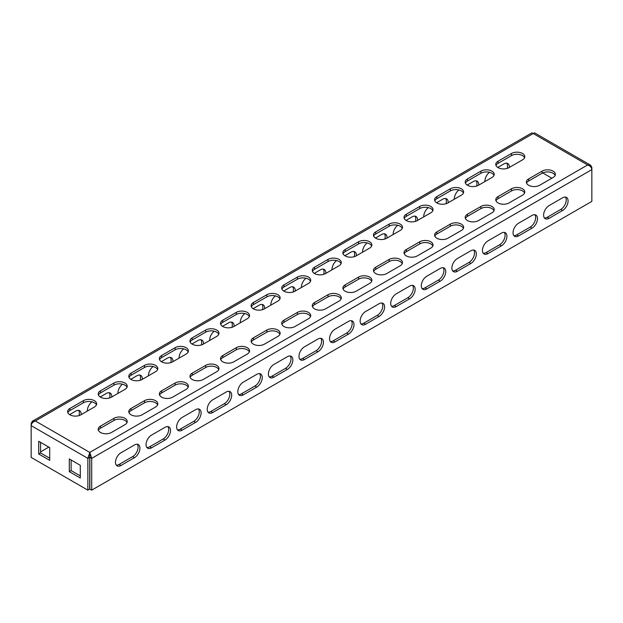 <?xml version="1.0" encoding="UTF-8"?>
<svg xmlns="http://www.w3.org/2000/svg" width="623" height="623" viewBox="0 0 623 623"><rect width="100%" height="100%" fill="white"/><g stroke="black" fill="none" stroke-linecap="round" stroke-linejoin="round"><path stroke-width="0.93" d="M498.05 167.61A7.788 4.493 0 0 0 509.061 167.61L522.518 159.846A7.788 4.493 0 0 0 524.792 156.661A7.788 4.493 0 0 0 519.987 152.51A7.788 4.493 0 0 0 511.506 153.484L498.05 161.256A7.788 4.493 0 0 0 495.768 164.433A7.788 4.493 0 0 0 498.05 167.61M528.631 185.265A7.788 4.493 0 0 0 539.643 185.265L553.099 177.5A7.788 4.493 0 0 0 555.381 174.323A7.788 4.493 0 0 0 550.568 170.172A7.788 4.493 0 0 0 542.088 171.146L528.631 178.91A7.788 4.493 0 0 0 526.349 182.087A7.788 4.493 0 0 0 528.631 185.265M467.468 185.265A7.788 4.493 0 0 0 478.48 185.265L491.936 177.5A7.788 4.493 0 0 0 494.21 174.323A7.788 4.493 0 0 0 489.405 170.172A7.788 4.493 0 0 0 480.925 171.146L467.468 178.91A7.788 4.493 0 0 0 465.186 182.087A7.788 4.493 0 0 0 467.468 185.265M498.05 202.927A7.788 4.493 0 0 0 509.061 202.927L522.518 195.155A7.788 4.493 0 0 0 524.792 191.977A7.788 4.493 0 0 0 519.987 187.827A7.788 4.493 0 0 0 511.506 188.8L498.05 196.564A7.788 4.493 0 0 0 495.768 199.749A7.788 4.493 0 0 0 498.05 202.927M436.887 202.927A7.788 4.493 0 0 0 447.898 202.927L461.355 195.155A7.788 4.493 0 0 0 463.629 191.977A7.788 4.493 0 0 0 458.824 187.827A7.788 4.493 0 0 0 450.343 188.8L436.887 196.564A7.788 4.493 0 0 0 434.605 199.749A7.788 4.493 0 0 0 436.887 202.927M467.468 220.581A7.788 4.493 0 0 0 478.48 220.581L491.936 212.809A7.788 4.493 0 0 0 494.21 209.632A7.788 4.493 0 0 0 489.405 205.481A7.788 4.493 0 0 0 480.925 206.454L467.468 214.226A7.788 4.493 0 0 0 465.186 217.404A7.788 4.493 0 0 0 467.468 220.581M406.305 220.581A7.788 4.493 0 0 0 417.317 220.581L430.773 212.809A7.788 4.493 0 0 0 433.047 209.632A7.788 4.493 0 0 0 428.242 205.481A7.788 4.493 0 0 0 419.762 206.454L406.305 214.226A7.788 4.493 0 0 0 404.023 217.404A7.788 4.493 0 0 0 406.305 220.581M436.887 238.235A7.788 4.493 0 0 0 447.898 238.235L461.355 230.471A7.788 4.493 0 0 0 463.629 227.294A7.788 4.493 0 0 0 458.824 223.135A7.788 4.493 0 0 0 450.343 224.109L436.887 231.881A7.788 4.493 0 0 0 434.605 235.058A7.788 4.493 0 0 0 436.887 238.235M375.724 238.235A7.788 4.493 0 0 0 386.735 238.235L400.184 230.471A7.788 4.493 0 0 0 402.466 227.294A7.788 4.493 0 0 0 397.661 223.135A7.788 4.493 0 0 0 389.18 224.109L375.724 231.881A7.788 4.493 0 0 0 373.442 235.058A7.788 4.493 0 0 0 375.724 238.235M406.305 255.889A7.788 4.493 0 0 0 417.317 255.889L430.773 248.125A7.788 4.493 0 0 0 433.047 244.948A7.788 4.493 0 0 0 428.242 240.797A7.788 4.493 0 0 0 419.762 241.771L406.305 249.535A7.788 4.493 0 0 0 404.023 252.712A7.788 4.493 0 0 0 406.305 255.889M345.142 255.889A7.788 4.493 0 0 0 356.154 255.889L369.603 248.125A7.788 4.493 0 0 0 371.884 244.948A7.788 4.493 0 0 0 367.079 240.797A7.788 4.493 0 0 0 358.599 241.771L345.142 249.535A7.788 4.493 0 0 0 342.86 252.712A7.788 4.493 0 0 0 345.142 255.889M375.724 273.552A7.788 4.493 0 0 0 386.735 273.552L400.184 265.78A7.788 4.493 0 0 0 402.466 262.602A7.788 4.493 0 0 0 397.661 258.452A7.788 4.493 0 0 0 389.18 259.425L375.724 267.197A7.788 4.493 0 0 0 373.442 270.374A7.788 4.493 0 0 0 375.724 273.552M314.56 273.552A7.788 4.493 0 0 0 325.564 273.552L339.021 265.78A7.788 4.493 0 0 0 341.303 262.602A7.788 4.493 0 0 0 336.498 258.452A7.788 4.493 0 0 0 328.017 259.425L314.56 267.197A7.788 4.493 0 0 0 312.279 270.374A7.788 4.493 0 0 0 314.56 273.552M345.142 291.206A7.788 4.493 0 0 0 356.154 291.206L369.603 283.434A7.788 4.493 0 0 0 371.884 280.257A7.788 4.493 0 0 0 367.079 276.106A7.788 4.493 0 0 0 358.599 277.079L345.142 284.851A7.788 4.493 0 0 0 342.86 288.028A7.788 4.493 0 0 0 345.142 291.206M69.901 414.801A7.788 4.493 0 0 0 80.912 414.801L94.369 407.029A7.788 4.493 0 0 0 96.651 403.852A7.788 4.493 0 0 0 91.846 399.701A7.788 4.493 0 0 0 83.357 400.675L69.901 408.447A7.788 4.493 0 0 0 67.619 411.624A7.788 4.493 0 0 0 69.901 414.801M100.482 432.455A7.788 4.493 0 0 0 111.494 432.455L124.95 424.691A7.788 4.493 0 0 0 127.232 421.506A7.788 4.493 0 0 0 122.427 417.355A7.788 4.493 0 0 0 113.939 418.329L100.482 426.101A7.788 4.493 0 0 0 98.208 429.278A7.788 4.493 0 0 0 100.482 432.455M100.482 397.147A7.788 4.493 0 0 0 111.494 397.147L124.95 389.375A7.788 4.493 0 0 0 127.232 386.198A7.788 4.493 0 0 0 122.427 382.047A7.788 4.493 0 0 0 113.939 383.02L100.482 390.785A7.788 4.493 0 0 0 98.208 393.97A7.788 4.493 0 0 0 100.482 397.147M131.064 414.801A7.788 4.493 0 0 0 142.075 414.801L155.532 407.029A7.788 4.493 0 0 0 157.814 403.852A7.788 4.493 0 0 0 153.009 399.701A7.788 4.493 0 0 0 144.52 400.675L131.064 408.447A7.788 4.493 0 0 0 128.79 411.624A7.788 4.493 0 0 0 131.064 414.801M131.064 379.485A7.788 4.493 0 0 0 142.075 379.485L155.532 371.721A7.788 4.493 0 0 0 157.814 368.543A7.788 4.493 0 0 0 153.009 364.385A7.788 4.493 0 0 0 144.52 365.366L131.064 373.13A7.788 4.493 0 0 0 128.79 376.308A7.788 4.493 0 0 0 131.064 379.485M161.645 397.147A7.788 4.493 0 0 0 172.657 397.147L186.113 389.375A7.788 4.493 0 0 0 188.395 386.198A7.788 4.493 0 0 0 183.59 382.047A7.788 4.493 0 0 0 175.102 383.02L161.645 390.785A7.788 4.493 0 0 0 159.371 393.97A7.788 4.493 0 0 0 161.645 397.147M161.645 361.831A7.788 4.493 0 0 0 172.657 361.831L186.113 354.059A7.788 4.493 0 0 0 188.395 350.881A7.788 4.493 0 0 0 183.59 346.731A7.788 4.493 0 0 0 175.102 347.704L161.645 355.476A7.788 4.493 0 0 0 159.371 358.653A7.788 4.493 0 0 0 161.645 361.831M192.227 379.485A7.788 4.493 0 0 0 203.238 379.485L216.695 371.721A7.788 4.493 0 0 0 218.977 368.543A7.788 4.493 0 0 0 214.172 364.385A7.788 4.493 0 0 0 205.683 365.366L192.227 373.13A7.788 4.493 0 0 0 189.953 376.308A7.788 4.493 0 0 0 192.227 379.485M192.227 344.176A7.788 4.493 0 0 0 203.238 344.176L216.695 336.404A7.788 4.493 0 0 0 218.977 333.227A7.788 4.493 0 0 0 214.172 329.076A7.788 4.493 0 0 0 205.683 330.05L192.227 337.822A7.788 4.493 0 0 0 189.953 340.999A7.788 4.493 0 0 0 192.227 344.176M222.816 361.831A7.788 4.493 0 0 0 233.82 361.831L247.276 354.059A7.788 4.493 0 0 0 249.558 350.881A7.788 4.493 0 0 0 244.753 346.731A7.788 4.493 0 0 0 236.265 347.704L222.816 355.476A7.788 4.493 0 0 0 220.534 358.653A7.788 4.493 0 0 0 222.816 361.831M222.816 326.522A7.788 4.493 0 0 0 233.82 326.522L247.276 318.75A7.788 4.493 0 0 0 249.558 315.573A7.788 4.493 0 0 0 244.753 311.422A7.788 4.493 0 0 0 236.265 312.396L222.816 320.16A7.788 4.493 0 0 0 220.534 323.337A7.788 4.493 0 0 0 222.816 326.522M253.397 344.176A7.788 4.493 0 0 0 264.401 344.176L277.858 336.404A7.788 4.493 0 0 0 280.14 333.227A7.788 4.493 0 0 0 275.335 329.076A7.788 4.493 0 0 0 266.846 330.05L253.397 337.822A7.788 4.493 0 0 0 251.116 340.999A7.788 4.493 0 0 0 253.397 344.176M253.397 308.86A7.788 4.493 0 0 0 264.401 308.86L277.858 301.096A7.788 4.493 0 0 0 280.14 297.919A7.788 4.493 0 0 0 275.335 293.76A7.788 4.493 0 0 0 266.846 294.734L253.397 302.505A7.788 4.493 0 0 0 251.116 305.683A7.788 4.493 0 0 0 253.397 308.86M283.979 326.522A7.788 4.493 0 0 0 294.983 326.522L308.44 318.75A7.788 4.493 0 0 0 310.721 315.573A7.788 4.493 0 0 0 305.916 311.422A7.788 4.493 0 0 0 297.436 312.396L283.979 320.16A7.788 4.493 0 0 0 281.697 323.337A7.788 4.493 0 0 0 283.979 326.522M283.979 291.206A7.788 4.493 0 0 0 294.983 291.206L308.44 283.434A7.788 4.493 0 0 0 310.721 280.257A7.788 4.493 0 0 0 305.916 276.106A7.788 4.493 0 0 0 297.436 277.079L283.979 284.851A7.788 4.493 0 0 0 281.697 288.028A7.788 4.493 0 0 0 283.979 291.206M314.56 308.86A7.788 4.493 0 0 0 325.564 308.86L339.021 301.096A7.788 4.493 0 0 0 341.303 297.919A7.788 4.493 0 0 0 336.498 293.76A7.788 4.493 0 0 0 328.017 294.734L314.56 302.505A7.788 4.493 0 0 0 312.279 305.683A7.788 4.493 0 0 0 314.56 308.86M524.574 157.72A7.788 4.493 0 0 0 519.115 154.457A7.788 4.493 0 0 0 511.506 155.602L498.05 163.374A7.788 4.493 0 0 0 495.986 165.492M555.155 175.382A7.788 4.493 0 0 0 549.696 172.112A7.788 4.493 0 0 0 542.088 173.264L528.631 181.028A7.788 4.493 0 0 0 526.567 183.146M493.992 175.382A7.788 4.493 0 0 0 488.533 172.112A7.788 4.493 0 0 0 480.925 173.264L467.468 181.028A7.788 4.493 0 0 0 465.404 183.146M524.574 193.037A7.788 4.493 0 0 0 519.115 189.766A7.788 4.493 0 0 0 511.506 190.918L498.05 198.69A7.788 4.493 0 0 0 495.986 200.808M463.411 193.037A7.788 4.493 0 0 0 457.952 189.766A7.788 4.493 0 0 0 450.343 190.918L436.887 198.69A7.788 4.493 0 0 0 434.823 200.808M493.992 210.691A7.788 4.493 0 0 0 488.533 207.428A7.788 4.493 0 0 0 480.925 208.573L467.468 216.345A7.788 4.493 0 0 0 465.404 218.463M432.829 210.691A7.788 4.493 0 0 0 427.37 207.428A7.788 4.493 0 0 0 419.762 208.573L406.305 216.345A7.788 4.493 0 0 0 404.241 218.463M463.411 228.353A7.788 4.493 0 0 0 457.952 225.082A7.788 4.493 0 0 0 450.343 226.227L436.887 233.999A7.788 4.493 0 0 0 434.823 236.117M402.248 228.353A7.788 4.493 0 0 0 396.789 225.082A7.788 4.493 0 0 0 389.18 226.227L375.724 233.999A7.788 4.493 0 0 0 373.66 236.117M432.829 246.007A7.788 4.493 0 0 0 427.37 242.736A7.788 4.493 0 0 0 419.762 243.889L406.305 251.653A7.788 4.493 0 0 0 404.241 253.771M371.666 246.007A7.788 4.493 0 0 0 366.207 242.736A7.788 4.493 0 0 0 358.599 243.889L345.142 251.653A7.788 4.493 0 0 0 343.078 253.771M402.248 263.661A7.788 4.493 0 0 0 396.789 260.391A7.788 4.493 0 0 0 389.18 261.543L375.724 269.315A7.788 4.493 0 0 0 373.66 271.433M341.085 263.661A7.788 4.493 0 0 0 335.626 260.391A7.788 4.493 0 0 0 328.017 261.543L314.56 269.315A7.788 4.493 0 0 0 312.497 271.433M371.666 281.316A7.788 4.493 0 0 0 366.207 278.053A7.788 4.493 0 0 0 358.599 279.197L345.142 286.969A7.788 4.493 0 0 0 343.078 289.088M96.433 404.911A7.788 4.493 0 0 0 90.966 401.648A7.788 4.493 0 0 0 83.357 402.793L69.901 410.565A7.788 4.493 0 0 0 67.845 412.683M127.014 422.565A7.788 4.493 0 0 0 121.547 419.302A7.788 4.493 0 0 0 113.939 420.447L100.482 428.219A7.788 4.493 0 0 0 98.426 430.337M127.014 387.257A7.788 4.493 0 0 0 121.547 383.986A7.788 4.493 0 0 0 113.939 385.139L100.482 392.903A7.788 4.493 0 0 0 98.426 395.029M157.596 404.911A7.788 4.493 0 0 0 152.129 401.648A7.788 4.493 0 0 0 144.52 402.793L131.064 410.565A7.788 4.493 0 0 0 129.008 412.683M157.596 369.603A7.788 4.493 0 0 0 152.129 366.332A7.788 4.493 0 0 0 144.52 367.484L131.064 375.248A7.788 4.493 0 0 0 129.008 377.367M188.177 387.257A7.788 4.493 0 0 0 182.71 383.986A7.788 4.493 0 0 0 175.102 385.139L161.645 392.903A7.788 4.493 0 0 0 159.589 395.029M188.177 351.94A7.788 4.493 0 0 0 182.71 348.678A7.788 4.493 0 0 0 175.102 349.822L161.645 357.594A7.788 4.493 0 0 0 159.589 359.712M218.759 369.603A7.788 4.493 0 0 0 213.292 366.332A7.788 4.493 0 0 0 205.683 367.484L192.227 375.248A7.788 4.493 0 0 0 190.171 377.367M218.759 334.286A7.788 4.493 0 0 0 213.292 331.023A7.788 4.493 0 0 0 205.683 332.168L192.227 339.94A7.788 4.493 0 0 0 190.171 342.058M249.34 351.94A7.788 4.493 0 0 0 243.881 348.678A7.788 4.493 0 0 0 236.265 349.822L222.816 357.594A7.788 4.493 0 0 0 220.752 359.712M249.34 316.632A7.788 4.493 0 0 0 243.881 313.361A7.788 4.493 0 0 0 236.265 314.514L222.816 322.278A7.788 4.493 0 0 0 220.752 324.396M279.922 334.286A7.788 4.493 0 0 0 274.463 331.023A7.788 4.493 0 0 0 266.846 332.168L253.397 339.94A7.788 4.493 0 0 0 251.334 342.058M279.922 298.978A7.788 4.493 0 0 0 274.463 295.707A7.788 4.493 0 0 0 266.846 296.86L253.397 304.624A7.788 4.493 0 0 0 251.334 306.742M310.503 316.632A7.788 4.493 0 0 0 305.044 313.361A7.788 4.493 0 0 0 297.436 314.514L283.979 322.278A7.788 4.493 0 0 0 281.915 324.396M310.503 281.316A7.788 4.493 0 0 0 305.044 278.053A7.788 4.493 0 0 0 297.436 279.197L283.979 286.969A7.788 4.493 0 0 0 281.915 289.088M341.085 298.978A7.788 4.493 0 0 0 335.626 295.707A7.788 4.493 0 0 0 328.017 296.86L314.56 304.624A7.788 4.493 0 0 0 312.497 306.742M91.706 490.145L91.706 458.364L89.868 457.305L89.868 489.086L91.706 490.145L591.85 201.385L591.85 167.385L590.62 165.212L587.653 164.963C590.183 165.858 591.585 167.4 591.85 169.604L91.706 458.364L89.782 452.407L89.696 489.086L87.859 490.145L31.15 457.399L31.15 425.618C31.415 423.422 32.817 421.872 35.347 420.977L32.38 421.234L31.15 423.399L31.15 425.618L87.859 458.364L87.859 490.145M565.443 197.078A7.788 4.493 -60 0 1 565.544 203.441A7.788 4.493 -60 0 1 560.747 209.46L547.29 217.225A7.788 4.493 -60 0 1 544.424 217.949M534.861 214.733A7.788 4.493 -60 0 1 534.962 221.095A7.788 4.493 -60 0 1 530.157 227.115L516.708 234.879A7.788 4.493 -60 0 1 513.843 235.611M504.28 232.395A7.788 4.493 -60 0 1 504.381 238.757A7.788 4.493 -60 0 1 499.576 244.769L486.119 252.541A7.788 4.493 -60 0 1 483.261 253.265M473.698 250.049A7.788 4.493 -60 0 1 473.799 256.411A7.788 4.493 -60 0 1 468.994 262.423L455.538 270.195A7.788 4.493 -60 0 1 452.68 270.919M443.117 267.703A7.788 4.493 -60 0 1 443.218 274.065A7.788 4.493 -60 0 1 438.413 280.085L424.956 287.849A7.788 4.493 -60 0 1 422.09 288.574M412.535 285.357A7.788 4.493 -60 0 1 412.636 291.728A7.788 4.493 -60 0 1 407.831 297.739L394.375 305.511A7.788 4.493 -60 0 1 391.509 306.236M381.954 303.019A7.788 4.493 -60 0 1 382.055 309.382A7.788 4.493 -60 0 1 377.25 315.394L363.793 323.166A7.788 4.493 -60 0 1 360.927 323.89M137.294 444.269A7.788 4.493 -60 0 1 137.395 450.631A7.788 4.493 -60 0 1 132.598 456.643L119.141 464.415A7.788 4.493 -60 0 1 116.275 465.14M167.875 426.615A7.788 4.493 -60 0 1 167.976 432.977A7.788 4.493 -60 0 1 163.179 438.989L149.722 446.761A7.788 4.493 -60 0 1 146.857 447.485M198.457 408.953A7.788 4.493 -60 0 1 198.558 415.315A7.788 4.493 -60 0 1 193.761 421.335L180.304 429.099A7.788 4.493 -60 0 1 177.438 429.831M229.038 391.299A7.788 4.493 -60 0 1 229.139 397.661A7.788 4.493 -60 0 1 224.342 403.681L210.886 411.445A7.788 4.493 -60 0 1 208.02 412.169M259.627 373.644A7.788 4.493 -60 0 1 259.721 380.007A7.788 4.493 -60 0 1 254.924 386.019L241.467 393.791A7.788 4.493 -60 0 1 238.601 394.515M290.209 355.982A7.788 4.493 -60 0 1 290.302 362.352A7.788 4.493 -60 0 1 285.505 368.364L272.049 376.136A7.788 4.493 -60 0 1 269.183 376.86M320.79 338.328A7.788 4.493 -60 0 1 320.884 344.69A7.788 4.493 -60 0 1 316.087 350.71L302.63 358.474A7.788 4.493 -60 0 1 299.764 359.198M351.372 320.674A7.788 4.493 -60 0 1 351.465 327.036A7.788 4.493 -60 0 1 346.668 333.048L333.212 340.82A7.788 4.493 -60 0 1 330.346 341.544M562.577 197.803L549.12 205.574A7.788 4.493 120 0 0 544.035 212.435A7.788 4.493 120 0 0 545.226 218.673A7.788 4.493 120 0 0 549.12 218.284L562.577 210.519A7.788 4.493 120 0 0 567.662 203.659A7.788 4.493 120 0 0 566.471 197.421A7.788 4.493 120 0 0 562.577 197.803M531.995 215.457L518.538 223.229A7.788 4.493 120 0 0 513.453 230.089A7.788 4.493 120 0 0 514.645 236.327A7.788 4.493 120 0 0 518.538 235.946L531.995 228.174A7.788 4.493 120 0 0 537.081 221.313A7.788 4.493 120 0 0 535.889 215.075A7.788 4.493 120 0 0 531.995 215.457M501.414 233.119L487.957 240.883A7.788 4.493 120 0 0 482.872 247.744A7.788 4.493 120 0 0 484.063 253.982A7.788 4.493 120 0 0 487.957 253.6L501.414 245.828A7.788 4.493 120 0 0 506.499 238.967A7.788 4.493 120 0 0 505.308 232.729A7.788 4.493 120 0 0 501.414 233.119M470.832 250.773L457.375 258.545A7.788 4.493 120 0 0 452.29 265.406A7.788 4.493 120 0 0 453.482 271.644A7.788 4.493 120 0 0 457.375 271.254L470.832 263.482A7.788 4.493 120 0 0 475.917 256.629A7.788 4.493 120 0 0 474.726 250.391A7.788 4.493 120 0 0 470.832 250.773M440.251 268.427L426.794 276.199A7.788 4.493 120 0 0 421.709 283.06A7.788 4.493 120 0 0 422.9 289.298A7.788 4.493 120 0 0 426.794 288.908L440.251 281.144A7.788 4.493 120 0 0 445.336 274.284A7.788 4.493 120 0 0 444.144 268.046A7.788 4.493 120 0 0 440.251 268.427M409.669 286.089L396.212 293.854A7.788 4.493 120 0 0 391.127 300.714A7.788 4.493 120 0 0 392.319 306.952A7.788 4.493 120 0 0 396.212 306.571L409.669 298.799A7.788 4.493 120 0 0 414.754 291.938A7.788 4.493 120 0 0 413.563 285.7A7.788 4.493 120 0 0 409.669 286.089M379.088 303.744L365.631 311.508A7.788 4.493 120 0 0 360.546 318.369A7.788 4.493 120 0 0 361.737 324.606A7.788 4.493 120 0 0 365.631 324.225L379.088 316.453A7.788 4.493 120 0 0 384.173 309.592A7.788 4.493 120 0 0 382.981 303.354A7.788 4.493 120 0 0 379.088 303.744M134.428 444.993L120.971 452.765A7.788 4.493 120 0 0 115.886 459.618A7.788 4.493 120 0 0 117.085 465.856A7.788 4.493 120 0 0 120.971 465.474L134.428 457.703A7.788 4.493 120 0 0 139.513 450.842A7.788 4.493 120 0 0 138.322 444.604A7.788 4.493 120 0 0 134.428 444.993M165.009 427.339L151.553 435.103A7.788 4.493 120 0 0 146.467 441.964A7.788 4.493 120 0 0 147.667 448.202A7.788 4.493 120 0 0 151.553 447.82L165.009 440.048A7.788 4.493 120 0 0 170.095 433.187A7.788 4.493 120 0 0 168.903 426.95A7.788 4.493 120 0 0 165.009 427.339M195.591 409.677L182.142 417.449A7.788 4.493 120 0 0 177.049 424.31A7.788 4.493 120 0 0 178.248 430.548A7.788 4.493 120 0 0 182.142 430.158L195.591 422.394A7.788 4.493 120 0 0 200.684 415.533A7.788 4.493 120 0 0 199.485 409.295A7.788 4.493 120 0 0 195.591 409.677M226.18 392.023L212.723 399.795A7.788 4.493 120 0 0 207.638 406.655A7.788 4.493 120 0 0 208.83 412.893A7.788 4.493 120 0 0 212.723 412.504L226.18 404.74A7.788 4.493 120 0 0 231.265 397.879A7.788 4.493 120 0 0 230.066 391.641A7.788 4.493 120 0 0 226.18 392.023M256.762 374.368L243.305 382.133A7.788 4.493 120 0 0 238.22 388.993A7.788 4.493 120 0 0 239.411 395.231A7.788 4.493 120 0 0 243.305 394.85L256.762 387.078A7.788 4.493 120 0 0 261.847 380.217A7.788 4.493 120 0 0 260.648 373.979A7.788 4.493 120 0 0 256.762 374.368M287.343 356.714L273.886 364.478A7.788 4.493 120 0 0 268.801 371.339A7.788 4.493 120 0 0 269.993 377.577A7.788 4.493 120 0 0 273.886 377.195L287.343 369.423A7.788 4.493 120 0 0 292.428 362.563A7.788 4.493 120 0 0 291.229 356.325A7.788 4.493 120 0 0 287.343 356.714M317.925 339.052L304.468 346.824A7.788 4.493 120 0 0 299.383 353.685A7.788 4.493 120 0 0 300.574 359.923A7.788 4.493 120 0 0 304.468 359.533L317.925 351.769A7.788 4.493 120 0 0 323.01 344.908A7.788 4.493 120 0 0 321.818 338.671A7.788 4.493 120 0 0 317.925 339.052M348.506 321.398L335.049 329.17A7.788 4.493 120 0 0 329.964 336.031A7.788 4.493 120 0 0 331.156 342.268A7.788 4.493 120 0 0 335.049 341.879L348.506 334.115A7.788 4.493 120 0 0 353.591 327.254A7.788 4.493 120 0 0 352.4 321.016A7.788 4.493 120 0 0 348.506 321.398M89.868 457.305L89.782 454.525M551.877 178.209L542.734 172.929M32.38 421.234L531.863 132.855L533.218 133.532L534.581 132.855L590.62 165.212M48.804 447.112L40.542 451.877M509.357 167.439A7.788 4.493 120 0 0 507.753 163.522A7.788 4.493 120 0 0 503.859 163.904L497.754 167.431M489.476 172.306A7.788 4.493 120 0 0 484.904 181.558M478.776 185.093A7.788 4.493 120 0 0 477.171 181.176A7.788 4.493 120 0 0 473.278 181.558L467.172 185.086M458.886 189.96A7.788 4.493 120 0 0 454.323 199.212M448.194 202.755A7.788 4.493 120 0 0 446.59 198.83A7.788 4.493 120 0 0 442.696 199.22L436.591 202.74M428.305 207.615A7.788 4.493 120 0 0 423.741 216.866M417.612 220.41A7.788 4.493 120 0 0 416.008 216.485A7.788 4.493 120 0 0 412.115 216.874L406.009 220.402M397.723 225.269A7.788 4.493 120 0 0 393.16 234.521M387.031 238.064A7.788 4.493 120 0 0 385.427 234.147A7.788 4.493 120 0 0 381.533 234.528L375.428 238.056M367.142 242.931A7.788 4.493 120 0 0 362.578 252.183M356.449 255.718A7.788 4.493 120 0 0 354.845 251.801A7.788 4.493 120 0 0 350.951 252.183L344.846 255.71M336.56 260.585A7.788 4.493 120 0 0 331.997 269.837M325.868 273.38A7.788 4.493 120 0 0 324.264 269.455A7.788 4.493 120 0 0 320.37 269.845L314.265 273.365M305.979 278.24A7.788 4.493 120 0 0 301.415 287.491M81.208 414.63A7.788 4.493 120 0 0 79.604 410.705A7.788 4.493 120 0 0 75.71 411.094L69.605 414.622M111.79 396.976A7.788 4.493 120 0 0 110.185 393.051A7.788 4.493 120 0 0 106.292 393.44L100.186 396.96M91.908 401.835A7.788 4.493 120 0 0 87.345 411.087M142.371 379.314A7.788 4.493 120 0 0 140.767 375.396A7.788 4.493 120 0 0 136.881 375.778L130.768 379.306M122.49 384.181A7.788 4.493 120 0 0 117.926 393.432M172.953 361.659A7.788 4.493 120 0 0 171.348 357.734A7.788 4.493 120 0 0 167.462 358.124L161.349 361.651M153.071 366.519A7.788 4.493 120 0 0 148.508 375.778M203.534 344.005A7.788 4.493 120 0 0 201.93 340.08A7.788 4.493 120 0 0 198.044 340.47L191.931 343.997M183.653 348.864A7.788 4.493 120 0 0 179.089 358.116M234.116 326.351A7.788 4.493 120 0 0 232.519 322.426A7.788 4.493 120 0 0 228.625 322.807L222.512 326.335M214.234 331.21A7.788 4.493 120 0 0 209.671 340.462M264.705 308.689A7.788 4.493 120 0 0 263.101 304.772A7.788 4.493 120 0 0 259.207 305.153L253.094 308.681M244.816 313.556A7.788 4.493 120 0 0 240.252 322.807M295.286 291.034A7.788 4.493 120 0 0 293.682 287.11A7.788 4.493 120 0 0 289.788 287.499L283.675 291.027M275.397 295.894A7.788 4.493 120 0 0 270.834 305.153M507.192 168.405A7.788 4.493 120 0 0 506.725 163.179M476.611 186.067A7.788 4.493 120 0 0 476.143 180.834M446.029 203.721A7.788 4.493 120 0 0 445.562 198.488M415.448 221.375A7.788 4.493 120 0 0 414.98 216.15M384.866 239.03A7.788 4.493 120 0 0 384.399 233.804M354.285 256.692A7.788 4.493 120 0 0 353.817 251.458M323.703 274.346A7.788 4.493 120 0 0 323.236 269.12M79.043 415.596A7.788 4.493 120 0 0 78.576 410.37M109.625 397.941A7.788 4.493 120 0 0 109.157 392.708M140.206 380.279A7.788 4.493 120 0 0 139.739 375.054M170.795 362.625A7.788 4.493 120 0 0 170.32 357.4M201.377 344.971A7.788 4.493 120 0 0 200.91 339.745M231.958 327.316A7.788 4.493 120 0 0 231.491 322.083M262.54 309.654A7.788 4.493 120 0 0 262.073 304.429M293.122 292A7.788 4.493 120 0 0 292.654 286.775M49.715 458.232L40.542 452.937L40.542 442.346M80.297 475.894L71.123 470.591L71.123 460M38.712 453.996L49.715 460.35L49.715 447.641L38.712 441.286L38.712 453.996L40.542 452.937M69.293 458.941L69.293 471.658L80.297 478.012L80.297 465.295L69.293 458.941M89.782 452.407L587.653 164.963L533.218 133.532L35.347 420.977L89.782 452.407L87.859 458.364L89.696 457.305M71.123 470.591L69.293 471.658M591.85 167.385L591.297 167.704M31.15 423.399L31.703 423.718M328.017 296.86L328.017 294.734M314.56 304.624L314.56 302.505M297.436 279.197L297.436 277.079M283.979 286.969L283.979 284.851M346.668 333.048L348.506 334.115M333.212 340.82L335.049 341.879M297.436 314.514L297.436 312.396M283.979 322.278L283.979 320.16M266.846 296.86L266.846 294.734M253.397 304.624L253.397 302.505M266.846 332.168L266.846 330.05M253.397 339.94L253.397 337.822M236.265 314.514L236.265 312.396M222.816 322.278L222.816 320.16M236.265 349.822L236.265 347.704M222.816 357.594L222.816 355.476M205.683 332.168L205.683 330.05M192.227 339.94L192.227 337.822M205.683 367.484L205.683 365.366M192.227 375.248L192.227 373.13M175.102 349.822L175.102 347.704M161.645 357.594L161.645 355.476M175.102 385.139L175.102 383.02M161.645 392.903L161.645 390.785M144.52 367.484L144.52 365.366M131.064 375.248L131.064 373.13M144.52 402.793L144.52 400.675M131.064 410.565L131.064 408.447M113.939 385.139L113.939 383.02M100.482 392.903L100.482 390.785M113.939 420.447L113.939 418.329M100.482 428.219L100.482 426.101M83.357 402.793L83.357 400.675M69.901 410.565L69.901 408.447M358.599 279.197L358.599 277.079M345.142 286.969L345.142 284.851M328.017 261.543L328.017 259.425M314.56 269.315L314.56 267.197M389.18 261.543L389.18 259.425M375.724 269.315L375.724 267.197M358.599 243.889L358.599 241.771M345.142 251.653L345.142 249.535M419.762 243.889L419.762 241.771M406.305 251.653L406.305 249.535M389.18 226.227L389.18 224.109M375.724 233.999L375.724 231.881M450.343 226.227L450.343 224.109M436.887 233.999L436.887 231.881M419.762 208.573L419.762 206.454M406.305 216.345L406.305 214.226M480.925 208.573L480.925 206.454M467.468 216.345L467.468 214.226M450.343 190.918L450.343 188.8M436.887 198.69L436.887 196.564M511.506 190.918L511.506 188.8M498.05 198.69L498.05 196.564M480.925 173.264L480.925 171.146M467.468 181.028L467.468 178.91M542.088 173.264L542.088 171.146M528.631 181.028L528.631 178.91M511.506 155.602L511.506 153.484M498.05 163.374L498.05 161.256M316.087 350.71L317.925 351.769M302.63 358.474L304.468 359.533M285.505 368.364L287.343 369.423M272.049 376.136L273.886 377.195M254.924 386.019L256.762 387.078M241.467 393.791L243.305 394.85M224.342 403.681L226.18 404.74M210.886 411.445L212.723 412.504M193.761 421.335L195.591 422.394M180.304 429.099L182.142 430.158M163.179 438.989L165.009 440.048M149.722 446.761L151.553 447.82M132.598 456.643L134.428 457.703M119.141 464.415L120.971 465.474M377.25 315.394L379.088 316.453M363.793 323.166L365.631 324.225M407.831 297.739L409.669 298.799M394.375 305.511L396.212 306.571M438.413 280.085L440.251 281.144M424.956 287.849L426.794 288.908M468.994 262.423L470.832 263.482M455.538 270.195L457.375 271.254M499.576 244.769L501.414 245.828M486.119 252.541L487.957 253.6M530.157 227.115L531.995 228.174M516.708 234.879L518.538 235.946M560.747 209.46L562.577 210.519M547.29 217.225L549.12 218.284"/></g></svg>
